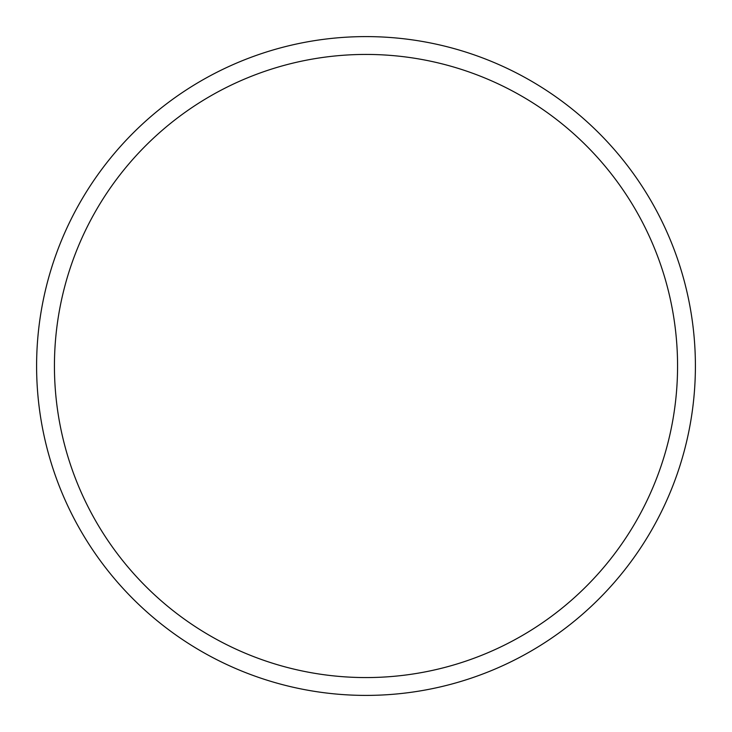 <?xml version="1.0" encoding="UTF-8"?>
<svg xmlns="http://www.w3.org/2000/svg" width="732" height="732" viewBox="0 0 732 732"><rect width="100%" height="100%" fill="white"/><g stroke="black" fill="none" stroke-linecap="round" stroke-linejoin="round"><path stroke-width="1.1" d="M366 36.6A329.4 329.4 0 0 1 695.4 366A329.4 329.4 0 0 1 366 695.4A329.4 329.4 0 0 1 36.6 366A329.4 329.4 0 0 1 366 36.6M366 54.433A311.567 311.567 0 0 1 677.567 366A311.567 311.567 0 0 1 366 677.567A311.567 311.567 0 0 1 54.433 366A311.567 311.567 0 0 1 366 54.433"/></g></svg>
